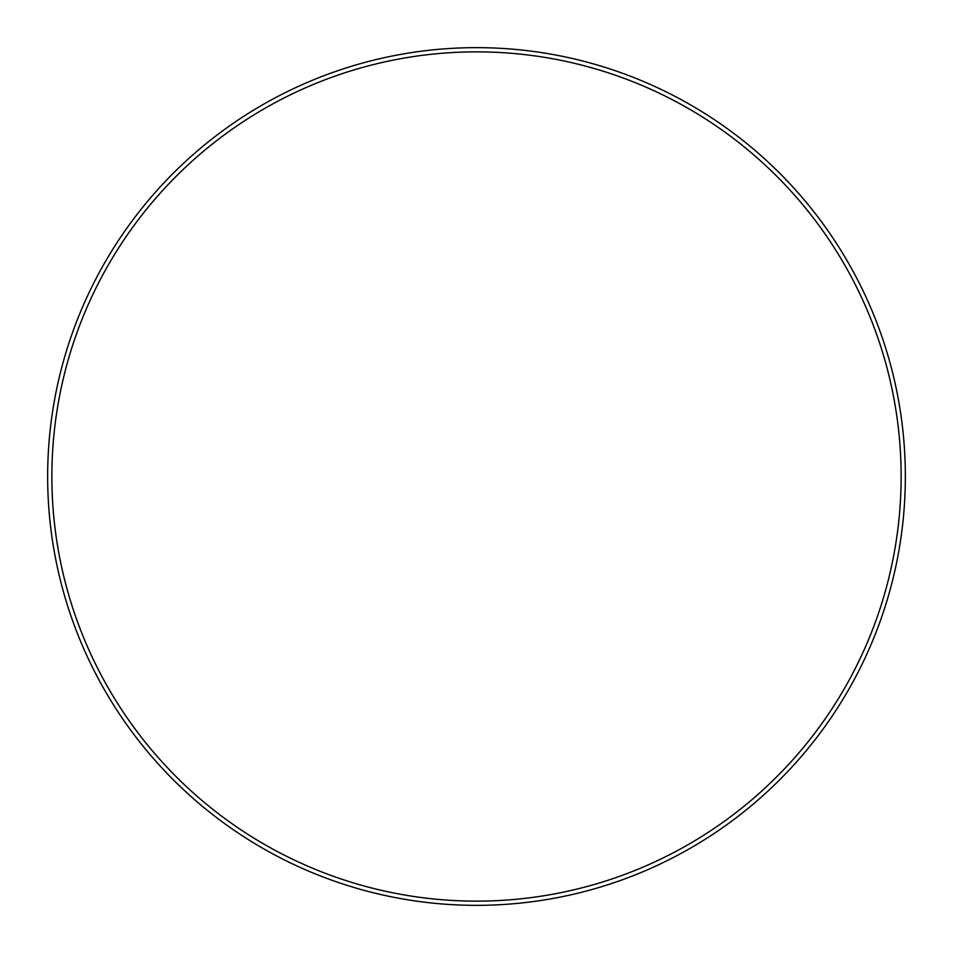 <?xml version="1.0" encoding="UTF-8"?>
<svg xmlns="http://www.w3.org/2000/svg" width="953" height="953" viewBox="0 0 953 953"><rect width="100%" height="100%" fill="white"/><g stroke="black" fill="none" stroke-linecap="round" stroke-linejoin="round"><path stroke-width="1.43" d="M901.133 476.5A424.633 424.633 0 0 0 476.5 51.867A424.633 424.633 0 0 0 51.867 476.5A424.633 424.633 0 0 0 476.5 901.133A424.633 424.633 0 0 0 901.133 476.5M47.65 476.5A428.85 428.85 0 0 1 476.5 47.65A428.85 428.85 0 0 1 905.35 476.5A428.85 428.85 0 0 1 476.5 905.35A428.85 428.85 0 0 1 47.65 476.5"/></g></svg>
